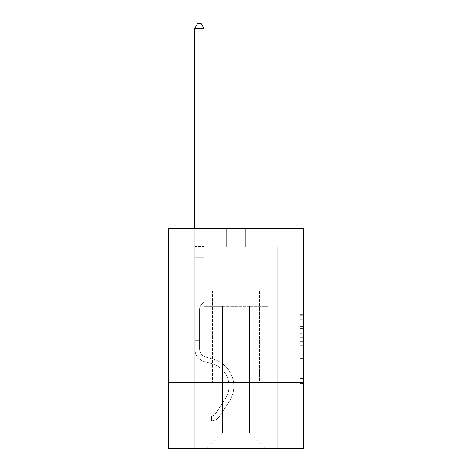 <?xml version="1.0" encoding="UTF-8"?>
<svg xmlns="http://www.w3.org/2000/svg" width="472" height="472" viewBox="0 0 472 472"><rect width="100%" height="100%" fill="white"/><g stroke="black" fill="none" stroke-linecap="round" stroke-linejoin="round"><path stroke-width="0.35" stroke-dasharray="2.36 1.77" d="M300.074 333.692L300.074 345.197L303.738 345.197L303.738 380.054L303.738 315.367L303.738 345.197L300.074 345.197L300.074 314.287L300.074 383.647L300.074 311.774L300.074 378.621L303.738 378.621L300.074 378.621L303.738 378.621L300.074 378.621L300.074 367.116L300.074 383.647L303.738 383.647L303.738 311.774L303.738 378.438L303.738 350.224L300.074 350.224L303.738 350.224L303.738 367.116L303.738 316.8L300.074 316.8L303.738 316.8L303.738 383.647L303.738 315.367L303.738 383.647L300.074 383.647L300.074 311.774L303.738 311.774L303.738 315.367L303.738 311.774L303.738 315.367L303.738 311.774L303.738 314.287L303.738 311.774L300.074 311.774L300.074 316.8L303.738 316.8L300.074 316.8L300.074 333.692L303.738 333.692M259.435 290.958L259.435 382.497L212.565 382.497L259.435 382.497L212.565 382.497L259.435 382.497L259.435 290.958L212.565 290.958L212.565 382.497L212.565 290.958L259.435 290.958M303.738 290.958L168.262 290.958L168.262 228.713L303.738 228.713L245.705 228.713L303.738 228.713L303.738 290.958L168.262 290.958L303.738 290.958L303.738 448.4L168.262 448.4L168.262 382.497L303.738 382.497L168.262 382.497L168.262 290.958M303.738 340.884L303.738 337.285L303.738 340.884L300.074 340.884L300.074 326.417L300.074 369.004L300.074 358.313L303.738 358.313L300.074 358.313L300.074 383.647L303.738 383.647L300.074 383.647L303.738 383.647L300.074 383.647L300.074 311.774L303.738 311.774L300.074 311.774L303.738 311.774L300.074 311.774L300.074 340.884L303.738 340.884M303.738 247.021L303.738 228.713L303.738 247.021L245.705 247.021L303.738 247.021M249.546 306.334L249.546 433.025L264.928 448.4L277.194 448.4L277.194 247.021L268.037 247.021L277.194 247.021L268.037 247.021L277.194 247.021L268.037 247.021L277.194 247.021L268.037 247.021L277.194 247.021L268.037 247.021L277.194 247.021L268.037 247.021L277.194 247.021L268.037 247.021L277.194 247.021L268.037 247.021L277.194 247.021L268.037 247.021L277.194 247.021L268.037 247.021L277.194 247.021L268.037 247.021L277.194 247.021L268.037 247.021L277.194 247.021L268.037 247.021L277.194 247.021L268.037 247.021L277.194 247.021L268.037 247.021L277.194 247.021L268.037 247.021L277.194 247.021L268.037 247.021L277.194 247.021L277.194 448.4L277.194 247.021L277.194 448.4L277.194 247.021L277.194 448.4L277.194 247.021L277.194 448.4L277.194 247.021L277.194 448.4L277.194 247.021L277.194 448.4L277.194 247.021L277.194 448.4L277.194 247.021L277.194 448.4L277.194 247.021L277.194 448.4L277.194 247.021L277.194 448.4L277.194 247.021L277.194 448.4L277.194 247.021L277.194 448.4L277.194 247.021L277.194 448.4L277.194 247.021L277.194 448.4L277.194 247.021L277.194 448.4L277.194 247.021L277.194 448.4L277.194 247.021L277.194 448.4L207.072 448.4L264.928 448.4L249.546 433.025L264.928 448.4L249.546 433.025L264.928 448.4L249.546 433.025L264.928 448.4L249.546 433.025L264.928 448.4L249.546 433.025L264.928 448.4L249.546 433.025L264.928 448.4L249.546 433.025L264.928 448.4L249.546 433.025L264.928 448.4L249.546 433.025L264.928 448.4L249.546 433.025L264.928 448.4L249.546 433.025L264.928 448.4L249.546 433.025L264.928 448.4L249.546 433.025L264.928 448.4L249.546 433.025L264.928 448.4L249.546 433.025L264.928 448.4L249.546 433.025L264.928 448.4L249.546 433.025L222.454 433.025L222.454 306.334L222.454 433.025L222.454 306.334L222.454 433.025L207.072 448.4L222.454 433.025L207.072 448.4L222.454 433.025L222.454 306.334L249.546 306.334L249.546 433.025L264.928 448.4L249.546 433.025L249.546 306.334L249.546 433.025L249.546 306.334L249.546 433.025L249.546 306.334L249.546 433.025L249.546 306.334L249.546 433.025L249.546 306.334L249.546 433.025L249.546 306.334L249.546 433.025L249.546 306.334L249.546 433.025L249.546 306.334L249.546 433.025L249.546 306.334L249.546 433.025L249.546 306.334L249.546 433.025L249.546 306.334L249.546 433.025L249.546 306.334L249.546 433.025L249.546 306.334L249.546 433.025L249.546 306.334L249.546 433.025L249.546 306.334L249.546 433.025L249.546 306.334L249.546 433.025L249.546 306.334L203.963 306.334L203.963 247.021L194.806 247.021L194.806 448.4L207.072 448.4L194.806 448.4L207.072 448.4L194.806 448.4L207.072 448.4L194.806 448.4L207.072 448.4L194.806 448.4L207.072 448.4L194.806 448.4L207.072 448.4L194.806 448.4L207.072 448.4L194.806 448.4L207.072 448.4L194.806 448.4L207.072 448.4L194.806 448.4L207.072 448.4L194.806 448.4L207.072 448.4L194.806 448.4L207.072 448.4L194.806 448.4L207.072 448.4L194.806 448.4L207.072 448.4L194.806 448.4L207.072 448.4L194.806 448.4L207.072 448.4L194.806 448.4L207.072 448.4L194.806 448.4L194.806 247.021L194.806 448.4L194.806 247.021L194.806 448.4L194.806 247.021L194.806 448.4L194.806 247.021L194.806 448.4L194.806 247.021L194.806 448.4L194.806 247.021L194.806 448.4L194.806 247.021L194.806 448.4L194.806 247.021L194.806 448.4L194.806 247.021L194.806 448.4L194.806 247.021L194.806 448.4L194.806 247.021L194.806 448.4L194.806 247.021L194.806 448.4L194.806 247.021L194.806 448.4L194.806 247.021L194.806 448.4L194.806 247.021L194.806 448.4L194.806 247.021L194.806 448.4L194.806 247.021L203.963 247.021L194.806 247.021L203.963 247.021L194.806 247.021L203.963 247.021L194.806 247.021L203.963 247.021L194.806 247.021L203.963 247.021L194.806 247.021L203.963 247.021L194.806 247.021L203.963 247.021L194.806 247.021L203.963 247.021L194.806 247.021L203.963 247.021L194.806 247.021L203.963 247.021L194.806 247.021L203.963 247.021L194.806 247.021L203.963 247.021L194.806 247.021L203.963 247.021L194.806 247.021L203.963 247.021L194.806 247.021L203.963 247.021L194.806 247.021L203.963 247.021L194.806 247.021L203.963 247.021L203.963 306.334L203.963 247.021L203.963 306.334L203.963 247.021L203.963 306.334L203.963 247.021L203.963 306.334L203.963 247.021L203.963 306.334L203.963 247.021L203.963 306.334L203.963 247.021L203.963 306.334L203.963 247.021L203.963 306.334L203.963 247.021L203.963 306.334L203.963 247.021L203.963 306.334L203.963 247.021L203.963 306.334L203.963 247.021L203.963 306.334L203.963 247.021L203.963 306.334L203.963 247.021L203.963 306.334L203.963 247.021L203.963 306.334L203.963 247.021L203.963 306.334L203.963 247.021L203.963 306.334L222.454 306.334L203.963 306.334L222.454 306.334L203.963 306.334L222.454 306.334L203.963 306.334L222.454 306.334L203.963 306.334L222.454 306.334L203.963 306.334L222.454 306.334L203.963 306.334L222.454 306.334L203.963 306.334L222.454 306.334L203.963 306.334L222.454 306.334L203.963 306.334L222.454 306.334L203.963 306.334L222.454 306.334L203.963 306.334L222.454 306.334L203.963 306.334L222.454 306.334L203.963 306.334L222.454 306.334L203.963 306.334L222.454 306.334L203.963 306.334L222.454 306.334L203.963 306.334L222.454 306.334L222.454 433.025L207.072 448.4L222.454 433.025L222.454 306.334L222.454 433.025L207.072 448.4L222.454 433.025L222.454 306.334L222.454 433.025L207.072 448.4L222.454 433.025L222.454 306.334L222.454 433.025L207.072 448.4L222.454 433.025L222.454 306.334L222.454 433.025L207.072 448.4L222.454 433.025L222.454 306.334L222.454 433.025L207.072 448.4L222.454 433.025L222.454 306.334L222.454 433.025L207.072 448.4L222.454 433.025L222.454 306.334L222.454 433.025L207.072 448.4L222.454 433.025L222.454 306.334L222.454 433.025L207.072 448.4L222.454 433.025L222.454 306.334L222.454 433.025L207.072 448.4L222.454 433.025L222.454 306.334L222.454 433.025L207.072 448.4L222.454 433.025L222.454 306.334L222.454 433.025L207.072 448.4L222.454 433.025L222.454 306.334L222.454 433.025L207.072 448.4L222.454 433.025L222.454 306.334L222.454 433.025L207.072 448.4L222.454 433.025L222.454 306.334L222.454 433.025L207.072 448.4L222.454 433.025L222.454 306.334L222.454 433.025L207.072 448.4L222.454 433.025L249.546 433.025L249.546 306.334L268.037 306.334L249.546 306.334M226.294 247.021L168.262 247.021L226.294 247.021L226.294 228.713L168.262 228.713L226.294 228.713L226.294 247.021M168.262 247.021L168.262 228.713L168.262 247.021M245.705 247.021L245.705 228.713L245.705 247.021M268.037 247.021L268.037 306.334L268.037 247.021M168.262 382.497L303.738 382.497M300.074 345.197L303.738 345.197L300.074 345.197M300.074 314.287L300.074 311.774L300.074 314.287L303.738 314.287L300.074 314.287M300.074 368.827L300.074 353.823L300.074 368.827L303.738 368.827L300.074 368.827M300.074 353.823L300.074 350.224L303.738 350.224L300.074 350.224L300.074 353.823L303.738 353.823L300.074 353.823M300.074 326.417L300.074 316.8L300.074 326.417L303.738 326.417L300.074 326.417M300.074 311.774L303.738 311.774L300.074 311.774L300.074 315.367L300.074 311.774L303.738 311.774M300.074 383.647L303.738 383.647L300.074 383.647L300.074 380.054L300.074 383.647M199.567 340.678L199.567 342.878L194.806 342.878L194.806 340.678L194.806 348.814L194.806 28.361L194.806 257.199L194.806 28.361L203.963 28.361L203.963 245.115L203.963 28.361L194.806 28.361L197.556 23.6L201.214 23.6L197.556 23.6L194.806 28.361L194.806 257.199L194.806 28.361L203.963 28.361L201.214 23.6L203.963 28.361L203.963 257.199L194.806 257.199L194.806 28.361L197.556 23.6L201.214 23.6L197.556 23.6L194.806 28.361L194.806 257.199L194.806 28.361L203.963 28.361L194.806 28.361L197.556 23.6L201.214 23.6L203.963 28.361L201.214 23.6L197.556 23.6L194.806 28.361L194.806 257.199L194.806 28.361L203.963 28.361L203.963 245.115L203.963 28.361L194.806 28.361L197.556 23.6L201.214 23.6L203.963 28.361L201.214 23.6L197.556 23.6L194.806 28.361L194.806 257.199L194.806 28.361L203.963 28.361L203.963 246.484L203.963 28.361L194.806 28.361L197.556 23.6L201.214 23.6L203.963 28.361L201.214 23.6L197.556 23.6L194.806 28.361L194.806 257.199L194.806 28.361L203.963 28.361L203.963 301.868L201.898 303.933A7.953 7.953 0 0 0 199.567 309.561A7.953 7.953 0 0 1 201.898 303.933L203.963 301.868L203.963 257.199L194.806 257.199L194.806 28.361L197.556 23.6L201.214 23.6L203.963 28.361L194.806 28.361L194.806 257.199L194.806 28.361L203.963 28.361L201.214 23.6L197.556 23.6L194.806 28.361L197.556 23.6L201.214 23.6L203.963 28.361L203.963 245.115L203.963 28.361L194.806 28.361L194.806 257.199L194.806 28.361L203.963 28.361L201.214 23.6L197.556 23.6L194.806 28.361L197.556 23.6L201.214 23.6L203.963 28.361L203.963 246.484L203.963 28.361L194.806 28.361L194.806 348.814A13.363 13.363 0 0 0 204.582 361.688A13.363 13.363 0 0 1 194.806 348.814L194.806 257.199L203.963 257.199L203.963 246.484L203.963 301.868L201.898 303.933A7.953 7.953 0 0 0 199.567 309.561A7.953 7.953 0 0 1 201.898 303.933L203.963 301.868L203.963 257.199L194.806 257.199L194.806 348.814A13.363 13.363 0 0 0 204.582 361.688A13.363 13.363 0 0 1 194.806 348.814L194.806 257.199L203.963 257.199L203.963 245.115L203.963 301.868L201.898 303.933A7.953 7.953 0 0 0 199.567 309.561A7.953 7.953 0 0 1 201.898 303.933L203.963 301.868L203.963 257.199L194.806 257.199L194.806 348.814A13.363 13.363 0 0 0 204.582 361.688A13.363 13.363 0 0 1 194.806 348.814L194.806 257.199L203.963 257.199L203.963 28.361L201.214 23.6L197.556 23.6L194.806 28.361L203.963 28.361L203.963 301.868L201.898 303.933A7.953 7.953 0 0 0 199.567 309.561A7.953 7.953 0 0 1 201.898 303.933L203.963 301.868L203.963 257.199L194.806 257.199L194.806 348.814A13.363 13.363 0 0 0 204.582 361.688L212.034 363.764L204.582 361.688A13.363 13.363 0 0 1 194.806 348.814L194.806 257.199L203.963 257.199L203.963 28.361L194.806 28.361L197.556 23.6L201.214 23.6L203.963 28.361L201.214 23.6L197.556 23.6L194.806 28.361L194.806 245.115L194.806 28.361L203.963 28.361L203.963 301.868L201.898 303.933A7.953 7.953 0 0 0 199.567 309.561A7.953 7.953 0 0 1 201.898 303.933L203.963 301.868L203.963 257.199L194.806 257.199L194.806 348.814A13.363 13.363 0 0 0 204.582 361.688A13.363 13.363 0 0 1 194.806 348.814L194.806 257.199L203.963 257.199L203.963 28.361L194.806 28.361L197.556 23.6L201.214 23.6L203.963 28.361L201.214 23.6L197.556 23.6L194.806 28.361L194.806 246.484L194.806 28.361L203.963 28.361L203.963 301.868L201.898 303.933A7.953 7.953 0 0 0 199.567 309.561A7.953 7.953 0 0 1 201.898 303.933L203.963 301.868L203.963 257.199L194.806 257.199L194.806 348.814A13.363 13.363 0 0 0 204.582 361.688A13.363 13.363 0 0 1 194.806 348.814L194.806 257.199L203.963 257.199L203.963 28.361L194.806 28.361L197.556 23.6L201.214 23.6L203.963 28.361L201.214 23.6L197.556 23.6L194.806 28.361L194.806 257.199L203.963 257.199L203.963 301.868L201.898 303.933A7.953 7.953 0 0 0 199.567 309.561A7.953 7.953 0 0 1 201.898 303.933L203.963 301.868L203.963 246.484L203.963 257.199L194.806 257.199L194.806 348.814A13.363 13.363 0 0 0 204.582 361.688L212.034 363.764L204.582 361.688A13.363 13.363 0 0 1 194.806 348.814L194.806 257.199L203.963 257.199L203.963 301.868L201.898 303.933A7.953 7.953 0 0 0 199.567 309.561A7.953 7.953 0 0 1 201.898 303.933L203.963 301.868L203.963 245.115L203.963 257.199L194.806 257.199L194.806 348.814A13.363 13.363 0 0 0 204.582 361.688A13.363 13.363 0 0 1 194.806 348.814L194.806 257.199L203.963 257.199L203.963 301.868L201.898 303.933A7.953 7.953 0 0 0 199.567 309.561A7.953 7.953 0 0 1 201.898 303.933L203.963 301.868L203.963 28.361L203.963 257.199L194.806 257.199L194.806 348.814A13.363 13.363 0 0 0 204.582 361.688A13.363 13.363 0 0 1 194.806 348.814L194.806 257.199L203.963 257.199L203.963 301.868L201.898 303.933A7.953 7.953 0 0 0 199.567 309.561A7.953 7.953 0 0 1 201.898 303.933L203.963 301.868L203.963 28.361L194.806 28.361L203.963 28.361L201.214 23.6L203.963 28.361L203.963 257.199L194.806 257.199L194.806 348.814A13.363 13.363 0 0 0 204.582 361.688L212.034 363.764A23.252 23.252 0 0 1 225.232 398.917A23.252 23.252 0 0 0 212.034 363.764L204.582 361.688A13.363 13.363 0 0 1 194.806 348.814L194.806 257.199L203.963 257.199L203.963 301.868L201.898 303.933A7.953 7.953 0 0 0 199.567 309.561A7.953 7.953 0 0 1 201.898 303.933L203.963 301.868L203.963 28.361L194.806 28.361L197.556 23.6L201.214 23.6L197.556 23.6L194.806 28.361L194.806 245.115L194.806 28.361L203.963 28.361L201.214 23.6L203.963 28.361L203.963 257.199L194.806 257.199L194.806 348.814A13.363 13.363 0 0 0 204.582 361.688A13.363 13.363 0 0 1 194.806 348.814L194.806 257.199L203.963 257.199L203.963 301.868L201.898 303.933A7.953 7.953 0 0 0 199.567 309.561A7.953 7.953 0 0 1 201.898 303.933L203.963 301.868L203.963 28.361L194.806 28.361L197.556 23.6L201.214 23.6L197.556 23.6L194.806 28.361L194.806 246.484L194.806 28.361L203.963 28.361L201.214 23.6L203.963 28.361L203.963 257.199L194.806 257.199L194.806 348.814A13.363 13.363 0 0 0 204.582 361.688A13.363 13.363 0 0 1 194.806 348.814L194.806 257.199L203.963 257.199L203.963 301.868L201.898 303.933A7.953 7.953 0 0 0 199.567 309.561A7.953 7.953 0 0 1 201.898 303.933L203.963 301.868L203.963 28.361L194.806 28.361L197.556 23.6L201.214 23.6L197.556 23.6L194.806 28.361L194.806 348.814A13.363 13.363 0 0 0 204.582 361.688L212.034 363.764L204.582 361.688A13.363 13.363 0 0 1 194.806 348.814L194.806 257.199L203.963 257.199L203.963 301.868L201.898 303.933A7.953 7.953 0 0 0 199.567 309.561A7.953 7.953 0 0 1 201.898 303.933L203.963 301.868L203.963 257.199L194.806 257.199L194.806 348.814A13.363 13.363 0 0 0 204.582 361.688A13.363 13.363 0 0 1 194.806 348.814L194.806 257.199L203.963 257.199L203.963 246.484L203.963 301.868L201.898 303.933A7.953 7.953 0 0 0 199.567 309.561A7.953 7.953 0 0 1 201.898 303.933L203.963 301.868L203.963 257.199L194.806 257.199L194.806 348.814A13.363 13.363 0 0 0 204.582 361.688A13.363 13.363 0 0 1 194.806 348.814L194.806 257.199L203.963 257.199L203.963 245.115L203.963 301.868L201.898 303.933A7.953 7.953 0 0 0 199.567 309.561A7.953 7.953 0 0 1 201.898 303.933L203.963 301.868L203.963 257.199L194.806 257.199L194.806 348.814A13.363 13.363 0 0 0 204.582 361.688L212.034 363.764L204.582 361.688A13.363 13.363 0 0 1 194.806 348.814L194.806 257.199L203.963 257.199L203.963 28.361L201.214 23.6L203.963 28.361L203.963 301.868L201.898 303.933A7.953 7.953 0 0 0 199.567 309.561A7.953 7.953 0 0 1 201.898 303.933L203.963 301.868L203.963 257.199L194.806 257.199L194.806 348.814L194.806 342.878L199.567 342.878L199.567 340.678L194.806 340.678L199.567 340.678L199.567 348.814L199.567 309.561L199.567 348.814A8.602 8.602 0 0 0 205.863 357.103A8.602 8.602 0 0 1 199.567 348.814L199.567 309.561L199.567 348.814L199.567 340.678L194.806 340.678L199.567 340.678L199.567 348.814A8.602 8.602 0 0 0 205.863 357.103A8.602 8.602 0 0 1 199.567 348.814L199.567 309.561L199.567 348.814A8.602 8.602 0 0 0 205.863 357.103A8.602 8.602 0 0 1 199.567 348.814L199.567 309.561L199.567 348.814L199.567 340.678L194.806 340.678L199.567 340.678L199.567 348.814A8.602 8.602 0 0 0 205.863 357.103L213.315 359.18L205.863 357.103A8.602 8.602 0 0 1 199.567 348.814L199.567 309.561L199.567 348.814A8.602 8.602 0 0 0 205.863 357.103A8.602 8.602 0 0 1 199.567 348.814L199.567 309.561L199.567 348.814L199.567 340.678L194.806 340.678L199.567 340.678L199.567 348.814A8.602 8.602 0 0 0 205.863 357.103A8.602 8.602 0 0 1 199.567 348.814L199.567 309.561L199.567 348.814A8.602 8.602 0 0 0 205.863 357.103L213.315 359.18L205.863 357.103A8.602 8.602 0 0 1 199.567 348.814L199.567 309.561L199.567 348.814L199.567 340.678L194.806 340.678L199.567 340.678L199.567 348.814A8.602 8.602 0 0 0 205.863 357.103A8.602 8.602 0 0 1 199.567 348.814L199.567 309.561L199.567 348.814A8.602 8.602 0 0 0 205.863 357.103A8.602 8.602 0 0 1 199.567 348.814L199.567 309.561L199.567 348.814L199.567 340.678L194.806 340.678L199.567 340.678L199.567 348.814A8.602 8.602 0 0 0 205.863 357.103L213.315 359.18L205.863 357.103A8.602 8.602 0 0 1 199.567 348.814L199.567 309.561L199.567 348.814A8.602 8.602 0 0 0 205.863 357.103A8.602 8.602 0 0 1 199.567 348.814L199.567 309.561L199.567 348.814L199.567 340.678L194.806 340.678L199.567 340.678L199.567 348.814A8.602 8.602 0 0 0 205.863 357.103A8.602 8.602 0 0 1 199.567 348.814L199.567 309.561L199.567 348.814A8.602 8.602 0 0 0 205.863 357.103L213.315 359.18A28.007 28.007 0 0 1 229.215 401.524A28.007 28.007 0 0 0 213.315 359.18L205.863 357.103A8.602 8.602 0 0 1 199.567 348.814L199.567 309.561L199.567 348.814L199.567 340.678L194.806 340.678L199.567 340.678L199.567 348.814A8.602 8.602 0 0 0 205.863 357.103A8.602 8.602 0 0 1 199.567 348.814L199.567 309.561L199.567 348.814A8.602 8.602 0 0 0 205.863 357.103A8.602 8.602 0 0 1 199.567 348.814L199.567 309.561L199.567 348.814L199.567 340.678L194.806 340.678M211.468 420.865A9.705 9.705 0 0 0 219.397 416.487L229.215 401.524A28.007 28.007 0 0 0 213.315 359.18L205.863 357.103A8.602 8.602 0 0 1 199.567 348.814A8.602 8.602 0 0 0 205.863 357.103A8.602 8.602 0 0 1 199.567 348.814L199.567 309.561L199.567 348.814A8.602 8.602 0 0 0 205.863 357.103A8.602 8.602 0 0 1 199.567 348.814A8.602 8.602 0 0 0 205.863 357.103L213.315 359.18A28.007 28.007 0 0 1 229.215 401.524A28.007 28.007 0 0 0 213.315 359.18L205.863 357.103A8.602 8.602 0 0 1 199.567 348.814A8.602 8.602 0 0 0 205.863 357.103L213.315 359.18L205.863 357.103A8.602 8.602 0 0 1 199.567 348.814A8.602 8.602 0 0 0 205.863 357.103A8.602 8.602 0 0 1 199.567 348.814A8.602 8.602 0 0 0 205.863 357.103L213.315 359.18L205.863 357.103A8.602 8.602 0 0 1 199.567 348.814A8.602 8.602 0 0 0 205.863 357.103L213.315 359.18A28.007 28.007 0 0 1 229.215 401.524L219.397 416.487L229.215 401.524A28.007 28.007 0 0 0 213.315 359.18L205.863 357.103A8.602 8.602 0 0 1 199.567 348.814A8.602 8.602 0 0 0 205.863 357.103A8.602 8.602 0 0 1 199.567 348.814A8.602 8.602 0 0 0 205.863 357.103L213.315 359.18L205.863 357.103A8.602 8.602 0 0 1 199.567 348.814A8.602 8.602 0 0 0 205.863 357.103L213.315 359.18L205.863 357.103A8.602 8.602 0 0 1 199.567 348.814A8.602 8.602 0 0 0 205.863 357.103A8.602 8.602 0 0 1 199.567 348.814A8.602 8.602 0 0 0 205.863 357.103L213.315 359.18A28.007 28.007 0 0 1 229.215 401.524A28.007 28.007 0 0 0 213.315 359.18L205.863 357.103A8.602 8.602 0 0 1 199.567 348.814A8.602 8.602 0 0 0 205.863 357.103L213.315 359.18L205.863 357.103A8.602 8.602 0 0 1 199.567 348.814A8.602 8.602 0 0 0 205.863 357.103A8.602 8.602 0 0 1 199.567 348.814A8.602 8.602 0 0 0 205.863 357.103L213.315 359.18L205.863 357.103A8.602 8.602 0 0 1 199.567 348.814A8.602 8.602 0 0 0 205.863 357.103L213.315 359.18A28.007 28.007 0 0 1 229.215 401.524A28.007 28.007 0 0 0 213.315 359.18L205.863 357.103A8.602 8.602 0 0 1 199.567 348.814A8.602 8.602 0 0 0 205.863 357.103A8.602 8.602 0 0 1 199.567 348.814A8.602 8.602 0 0 0 205.863 357.103L213.315 359.18L205.863 357.103A8.602 8.602 0 0 1 199.567 348.814A8.602 8.602 0 0 0 205.863 357.103L213.315 359.18A28.007 28.007 0 0 1 229.215 401.524L219.397 416.487L229.215 401.524A28.007 28.007 0 0 0 213.315 359.18L205.863 357.103L213.315 359.18A28.007 28.007 0 0 1 229.215 401.524A28.007 28.007 0 0 0 213.315 359.18L205.863 357.103L213.315 359.18A28.007 28.007 0 0 1 229.215 401.524A28.007 28.007 0 0 0 213.315 359.18L205.863 357.103L213.315 359.18A28.007 28.007 0 0 1 229.215 401.524L219.397 416.487A9.705 9.705 0 0 1 214.217 420.41A9.705 9.705 0 0 0 219.397 416.487L229.215 401.524A28.007 28.007 0 0 0 213.315 359.18L205.863 357.103L213.315 359.18A28.007 28.007 0 0 1 229.215 401.524A28.007 28.007 0 0 0 213.315 359.18L205.863 357.103L213.315 359.18A28.007 28.007 0 0 1 229.215 401.524A28.007 28.007 0 0 0 213.315 359.18L205.863 357.103L213.315 359.18A28.007 28.007 0 0 1 229.215 401.524L219.397 416.487L229.215 401.524A28.007 28.007 0 0 0 213.315 359.18L205.863 357.103L213.315 359.18A28.007 28.007 0 0 1 229.215 401.524A28.007 28.007 0 0 0 213.315 359.18L205.863 357.103L213.315 359.18A28.007 28.007 0 0 1 229.215 401.524A28.007 28.007 0 0 0 213.315 359.18L205.863 357.103L213.315 359.18A28.007 28.007 0 0 1 229.215 401.524L219.397 416.487L229.215 401.524A28.007 28.007 0 0 0 213.315 359.18L205.863 357.103L213.315 359.18A28.007 28.007 0 0 1 229.215 401.524A28.007 28.007 0 0 0 213.315 359.18L205.863 357.103L213.315 359.18A28.007 28.007 0 0 1 229.215 401.524A28.007 28.007 0 0 0 213.315 359.18A28.007 28.007 0 0 1 229.215 401.524L219.397 416.487A9.705 9.705 0 0 1 214.217 420.41C211.391 421.012 211.391 421.012 214.217 420.41C211.391 421.012 211.391 421.012 214.217 420.41A9.705 9.705 0 0 0 219.397 416.487L229.215 401.524A28.007 28.007 0 0 0 213.315 359.18A28.007 28.007 0 0 1 229.215 401.524L219.397 416.487L229.215 401.524A28.007 28.007 0 0 0 213.315 359.18A28.007 28.007 0 0 1 229.215 401.524A28.007 28.007 0 0 0 213.315 359.18A28.007 28.007 0 0 1 229.215 401.524L219.397 416.487L229.215 401.524A28.007 28.007 0 0 0 213.315 359.18A28.007 28.007 0 0 1 229.215 401.524L219.397 416.487A9.705 9.705 0 0 1 214.217 420.41C211.391 421.012 211.391 421.012 214.217 420.41C211.391 421.012 211.391 421.012 214.217 420.41A9.705 9.705 0 0 0 219.397 416.487L229.215 401.524A28.007 28.007 0 0 0 213.315 359.18A28.007 28.007 0 0 1 229.215 401.524A28.007 28.007 0 0 0 213.315 359.18A28.007 28.007 0 0 1 229.215 401.524L219.397 416.487L229.215 401.524A28.007 28.007 0 0 0 213.315 359.18A28.007 28.007 0 0 1 229.215 401.524L219.397 416.487L229.215 401.524A28.007 28.007 0 0 0 213.315 359.18A28.007 28.007 0 0 1 229.215 401.524A28.007 28.007 0 0 0 213.315 359.18A28.007 28.007 0 0 1 229.215 401.524L219.397 416.487A9.705 9.705 0 0 1 214.217 420.41C211.391 421.012 211.391 421.012 214.217 420.41C211.391 421.012 211.391 421.012 214.217 420.41A9.705 9.705 0 0 0 219.397 416.487L229.215 401.524A28.007 28.007 0 0 0 213.315 359.18A28.007 28.007 0 0 1 229.215 401.524L219.397 416.487L229.215 401.524A28.007 28.007 0 0 0 213.315 359.18A28.007 28.007 0 0 1 229.215 401.524A28.007 28.007 0 0 0 213.315 359.18A28.007 28.007 0 0 1 229.215 401.524L219.397 416.487L229.215 401.524A28.007 28.007 0 0 0 213.315 359.18A28.007 28.007 0 0 1 229.215 401.524L219.397 416.487A9.705 9.705 0 0 1 214.217 420.41C211.391 421.012 211.391 421.012 214.217 420.41C211.391 421.012 211.391 421.012 214.217 420.41A9.705 9.705 0 0 0 219.397 416.487L229.215 401.524A28.007 28.007 0 0 0 213.315 359.18A28.007 28.007 0 0 1 229.215 401.524A28.007 28.007 0 0 0 213.315 359.18A28.007 28.007 0 0 1 229.215 401.524L219.397 416.487L229.215 401.524A28.007 28.007 0 0 0 213.315 359.18A28.007 28.007 0 0 1 229.215 401.524L219.397 416.487A9.705 9.705 0 0 1 214.217 420.41C211.391 421.012 211.391 421.012 214.217 420.41C211.391 421.012 211.391 421.012 214.217 420.41A9.705 9.705 0 0 0 219.397 416.487L229.215 401.524L219.397 416.487A9.705 9.705 0 0 1 214.217 420.41C211.391 421.012 211.391 421.012 214.217 420.41C211.391 421.012 211.391 421.012 214.217 420.41A9.705 9.705 0 0 0 219.397 416.487L229.215 401.524L219.397 416.487A9.705 9.705 0 0 1 214.217 420.41C211.391 421.012 211.391 421.012 214.217 420.41C211.391 421.012 211.391 421.012 214.217 420.41A9.705 9.705 0 0 0 219.397 416.487L229.215 401.524L219.397 416.487A9.705 9.705 0 0 1 214.217 420.41C211.391 421.012 211.391 421.012 214.217 420.41C211.391 421.012 211.391 421.012 214.217 420.41A9.705 9.705 0 0 0 219.397 416.487L229.215 401.524L219.397 416.487A9.705 9.705 0 0 1 214.217 420.41C211.391 421.012 211.391 421.012 214.217 420.41C211.391 421.012 211.391 421.012 214.217 420.41A9.705 9.705 0 0 0 219.397 416.487L229.215 401.524L219.397 416.487A9.705 9.705 0 0 1 214.217 420.41C211.391 421.012 211.391 421.012 214.217 420.41C211.391 421.012 211.391 421.012 214.217 420.41A9.705 9.705 0 0 0 219.397 416.487L229.215 401.524L219.397 416.487A9.705 9.705 0 0 1 214.217 420.41C211.391 421.012 211.391 421.012 214.217 420.41C211.391 421.012 211.391 421.012 214.217 420.41A9.705 9.705 0 0 0 219.397 416.487L229.215 401.524L219.397 416.487A9.705 9.705 0 0 1 214.217 420.41C211.391 421.012 211.391 421.012 214.217 420.41C211.391 421.012 211.391 421.012 214.217 420.41A9.705 9.705 0 0 0 219.397 416.487L229.215 401.524L219.397 416.487A9.705 9.705 0 0 1 214.217 420.41C211.391 421.012 211.391 421.012 214.217 420.41C211.391 421.012 211.391 421.012 214.217 420.41A9.705 9.705 0 0 0 219.397 416.487L229.215 401.524L219.397 416.487A9.705 9.705 0 0 1 214.217 420.41C211.391 421.012 211.391 421.012 214.217 420.41C211.391 421.012 211.391 421.012 214.217 420.41A9.705 9.705 0 0 0 219.397 416.487L229.215 401.524L219.397 416.487A9.705 9.705 0 0 1 214.217 420.41C211.391 421.012 211.391 421.012 214.217 420.41C211.391 421.012 211.391 421.012 214.217 420.41A9.705 9.705 0 0 0 219.397 416.487L229.215 401.524L219.397 416.487A9.705 9.705 0 0 1 214.217 420.41C211.391 421.012 211.391 421.012 214.217 420.41C211.391 421.012 211.391 421.012 214.217 420.41A9.705 9.705 0 0 0 219.397 416.487A9.705 9.705 0 0 1 211.468 420.865L211.468 416.103A4.944 4.944 0 0 0 215.421 413.873L225.232 398.917A23.252 23.252 0 0 0 212.034 363.764A23.252 23.252 0 0 1 225.232 398.917A23.252 23.252 0 0 0 212.034 363.764L204.582 361.688A13.363 13.363 0 0 1 194.806 348.814A13.363 13.363 0 0 0 204.582 361.688A13.363 13.363 0 0 1 194.806 348.814A13.363 13.363 0 0 0 204.582 361.688L212.034 363.764L204.582 361.688A13.363 13.363 0 0 1 194.806 348.814A13.363 13.363 0 0 0 204.582 361.688L212.034 363.764L204.582 361.688A13.363 13.363 0 0 1 194.806 348.814A13.363 13.363 0 0 0 204.582 361.688A13.363 13.363 0 0 1 194.806 348.814A13.363 13.363 0 0 0 204.582 361.688L212.034 363.764A23.252 23.252 0 0 1 225.232 398.917L215.421 413.873L225.232 398.917A23.252 23.252 0 0 0 212.034 363.764L204.582 361.688A13.363 13.363 0 0 1 194.806 348.814A13.363 13.363 0 0 0 204.582 361.688L212.034 363.764L204.582 361.688A13.363 13.363 0 0 1 194.806 348.814A13.363 13.363 0 0 0 204.582 361.688A13.363 13.363 0 0 1 194.806 348.814A13.363 13.363 0 0 0 204.582 361.688L212.034 363.764L204.582 361.688A13.363 13.363 0 0 1 194.806 348.814A13.363 13.363 0 0 0 204.582 361.688L212.034 363.764A23.252 23.252 0 0 1 225.232 398.917A23.252 23.252 0 0 0 212.034 363.764L204.582 361.688A13.363 13.363 0 0 1 194.806 348.814A13.363 13.363 0 0 0 204.582 361.688A13.363 13.363 0 0 1 194.806 348.814A13.363 13.363 0 0 0 204.582 361.688L212.034 363.764L204.582 361.688A13.363 13.363 0 0 1 194.806 348.814A13.363 13.363 0 0 0 204.582 361.688L212.034 363.764L204.582 361.688A13.363 13.363 0 0 1 194.806 348.814A13.363 13.363 0 0 0 204.582 361.688A13.363 13.363 0 0 1 194.806 348.814A13.363 13.363 0 0 0 204.582 361.688L212.034 363.764A23.252 23.252 0 0 1 225.232 398.917A23.252 23.252 0 0 0 212.034 363.764L204.582 361.688A13.363 13.363 0 0 1 194.806 348.814A13.363 13.363 0 0 0 204.582 361.688L212.034 363.764L204.582 361.688A13.363 13.363 0 0 1 194.806 348.814A13.363 13.363 0 0 0 204.582 361.688A13.363 13.363 0 0 1 194.806 348.814A13.363 13.363 0 0 0 204.582 361.688L212.034 363.764L204.582 361.688A13.363 13.363 0 0 1 194.806 348.814A13.363 13.363 0 0 0 204.582 361.688L212.034 363.764A23.252 23.252 0 0 1 225.232 398.917L215.421 413.873L225.232 398.917A23.252 23.252 0 0 0 212.034 363.764L204.582 361.688L212.034 363.764A23.252 23.252 0 0 1 225.232 398.917A23.252 23.252 0 0 0 212.034 363.764L204.582 361.688L212.034 363.764A23.252 23.252 0 0 1 225.232 398.917A23.252 23.252 0 0 0 212.034 363.764L204.582 361.688L212.034 363.764A23.252 23.252 0 0 1 225.232 398.917L215.421 413.873A4.944 4.944 0 0 1 214.217 415.148C211.438 416.422 211.438 416.422 214.217 415.148C211.438 416.422 211.438 416.422 214.217 415.148A4.944 4.944 0 0 0 215.421 413.873L225.232 398.917A23.252 23.252 0 0 0 212.034 363.764L204.582 361.688L212.034 363.764A23.252 23.252 0 0 1 225.232 398.917A23.252 23.252 0 0 0 212.034 363.764L204.582 361.688L212.034 363.764A23.252 23.252 0 0 1 225.232 398.917A23.252 23.252 0 0 0 212.034 363.764L204.582 361.688L212.034 363.764A23.252 23.252 0 0 1 225.232 398.917L215.421 413.873L225.232 398.917A23.252 23.252 0 0 0 212.034 363.764L204.582 361.688L212.034 363.764A23.252 23.252 0 0 1 225.232 398.917A23.252 23.252 0 0 0 212.034 363.764L204.582 361.688L212.034 363.764A23.252 23.252 0 0 1 225.232 398.917A23.252 23.252 0 0 0 212.034 363.764L204.582 361.688L212.034 363.764A23.252 23.252 0 0 1 225.232 398.917L215.421 413.873L225.232 398.917A23.252 23.252 0 0 0 212.034 363.764L204.582 361.688L212.034 363.764A23.252 23.252 0 0 1 225.232 398.917A23.252 23.252 0 0 0 212.034 363.764L204.582 361.688L212.034 363.764A23.252 23.252 0 0 1 225.232 398.917A23.252 23.252 0 0 0 212.034 363.764A23.252 23.252 0 0 1 225.232 398.917L215.421 413.873A4.944 4.944 0 0 1 214.217 415.148C211.438 416.422 211.438 416.422 214.217 415.148C211.438 416.422 211.438 416.422 214.217 415.148A4.944 4.944 0 0 0 215.421 413.873L225.232 398.917A23.252 23.252 0 0 0 212.034 363.764A23.252 23.252 0 0 1 225.232 398.917L215.421 413.873L225.232 398.917A23.252 23.252 0 0 0 212.034 363.764A23.252 23.252 0 0 1 225.232 398.917A23.252 23.252 0 0 0 212.034 363.764A23.252 23.252 0 0 1 225.232 398.917L215.421 413.873L225.232 398.917A23.252 23.252 0 0 0 212.034 363.764A23.252 23.252 0 0 1 225.232 398.917L215.421 413.873A4.944 4.944 0 0 1 214.217 415.148C211.438 416.422 211.438 416.422 214.217 415.148C211.438 416.422 211.438 416.422 214.217 415.148A4.944 4.944 0 0 0 215.421 413.873L225.232 398.917A23.252 23.252 0 0 0 212.034 363.764A23.252 23.252 0 0 1 225.232 398.917A23.252 23.252 0 0 0 212.034 363.764A23.252 23.252 0 0 1 225.232 398.917L215.421 413.873L225.232 398.917A23.252 23.252 0 0 0 212.034 363.764A23.252 23.252 0 0 1 225.232 398.917L215.421 413.873L225.232 398.917A23.252 23.252 0 0 0 212.034 363.764A23.252 23.252 0 0 1 225.232 398.917A23.252 23.252 0 0 0 212.034 363.764A23.252 23.252 0 0 1 225.232 398.917L215.421 413.873A4.944 4.944 0 0 1 214.217 415.148C211.438 416.422 211.438 416.422 214.217 415.148C211.438 416.422 211.438 416.422 214.217 415.148A4.944 4.944 0 0 0 215.421 413.873L225.232 398.917A23.252 23.252 0 0 0 212.034 363.764A23.252 23.252 0 0 1 225.232 398.917L215.421 413.873L225.232 398.917A23.252 23.252 0 0 0 212.034 363.764A23.252 23.252 0 0 1 225.232 398.917A23.252 23.252 0 0 0 212.034 363.764A23.252 23.252 0 0 1 225.232 398.917L215.421 413.873L225.232 398.917A23.252 23.252 0 0 0 212.034 363.764A23.252 23.252 0 0 1 225.232 398.917L215.421 413.873A4.944 4.944 0 0 1 214.217 415.148C211.438 416.422 211.438 416.422 214.217 415.148C211.438 416.422 211.438 416.422 214.217 415.148A4.944 4.944 0 0 0 215.421 413.873L225.232 398.917A23.252 23.252 0 0 0 212.034 363.764A23.252 23.252 0 0 1 225.232 398.917A23.252 23.252 0 0 0 212.034 363.764A23.252 23.252 0 0 1 225.232 398.917L215.421 413.873L225.232 398.917A23.252 23.252 0 0 0 212.034 363.764A23.252 23.252 0 0 1 225.232 398.917L215.421 413.873A4.944 4.944 0 0 1 214.217 415.148C211.438 416.422 211.438 416.422 214.217 415.148C211.438 416.422 211.438 416.422 214.217 415.148A4.944 4.944 0 0 0 215.421 413.873L225.232 398.917L215.421 413.873A4.944 4.944 0 0 1 214.217 415.148C211.438 416.422 211.438 416.422 214.217 415.148C211.438 416.422 211.438 416.422 214.217 415.148A4.944 4.944 0 0 0 215.421 413.873L225.232 398.917L215.421 413.873A4.944 4.944 0 0 1 214.217 415.148C211.438 416.422 211.438 416.422 214.217 415.148C211.438 416.422 211.438 416.422 214.217 415.148A4.944 4.944 0 0 0 215.421 413.873L225.232 398.917L215.421 413.873A4.944 4.944 0 0 1 214.217 415.148C211.438 416.422 211.438 416.422 214.217 415.148C211.438 416.422 211.438 416.422 214.217 415.148A4.944 4.944 0 0 0 215.421 413.873L225.232 398.917L215.421 413.873A4.944 4.944 0 0 1 214.217 415.148C211.438 416.422 211.438 416.422 214.217 415.148C211.438 416.422 211.438 416.422 214.217 415.148A4.944 4.944 0 0 0 215.421 413.873L225.232 398.917L215.421 413.873A4.944 4.944 0 0 1 214.217 415.148C211.438 416.422 211.438 416.422 214.217 415.148C211.438 416.422 211.438 416.422 214.217 415.148A4.944 4.944 0 0 0 215.421 413.873L225.232 398.917L215.421 413.873A4.944 4.944 0 0 1 214.217 415.148C211.438 416.422 211.438 416.422 214.217 415.148C211.438 416.422 211.438 416.422 214.217 415.148A4.944 4.944 0 0 0 215.421 413.873L225.232 398.917L215.421 413.873A4.944 4.944 0 0 1 214.217 415.148C211.438 416.422 211.438 416.422 214.217 415.148C211.438 416.422 211.438 416.422 214.217 415.148A4.944 4.944 0 0 0 215.421 413.873L225.232 398.917L215.421 413.873A4.944 4.944 0 0 1 214.217 415.148C211.438 416.422 211.438 416.422 214.217 415.148C211.438 416.422 211.438 416.422 214.217 415.148A4.944 4.944 0 0 0 215.421 413.873L225.232 398.917L215.421 413.873A4.944 4.944 0 0 1 214.217 415.148C211.438 416.422 211.438 416.422 214.217 415.148C211.438 416.422 211.438 416.422 214.217 415.148A4.944 4.944 0 0 0 215.421 413.873L225.232 398.917L215.421 413.873A4.944 4.944 0 0 1 214.217 415.148C211.438 416.422 211.438 416.422 214.217 415.148C211.438 416.422 211.438 416.422 214.217 415.148A4.944 4.944 0 0 0 215.421 413.873L225.232 398.917L215.421 413.873A4.944 4.944 0 0 1 214.217 415.148C211.438 416.422 211.438 416.422 214.217 415.148C211.438 416.422 211.438 416.422 214.217 415.148A4.944 4.944 0 0 0 215.421 413.873A4.944 4.944 0 0 1 211.468 416.103L211.468 420.865L204.146 420.865L211.468 420.865A9.705 9.705 0 0 0 219.397 416.487A9.705 9.705 0 0 1 211.468 420.865L211.468 416.103L204.146 416.103L211.468 416.103A4.944 4.944 0 0 0 215.421 413.873A4.944 4.944 0 0 1 211.468 416.103L211.468 420.865L204.146 420.865L204.146 416.103L204.146 420.865L211.468 420.865A9.705 9.705 0 0 0 219.397 416.487A9.705 9.705 0 0 1 211.468 420.865L211.468 416.103L204.146 416.103L211.468 416.103A4.944 4.944 0 0 0 215.421 413.873A4.944 4.944 0 0 1 211.468 416.103L211.468 420.865L204.146 420.865L204.146 416.103L204.146 420.865L211.468 420.865A9.705 9.705 0 0 0 219.397 416.487A9.705 9.705 0 0 1 211.468 420.865L211.468 416.103L204.146 416.103L211.468 416.103A4.944 4.944 0 0 0 215.421 413.873A4.944 4.944 0 0 1 211.468 416.103L211.468 420.865L204.146 420.865L204.146 416.103L204.146 420.865L211.468 420.865A9.705 9.705 0 0 0 219.397 416.487A9.705 9.705 0 0 1 211.468 420.865L211.468 416.103L204.146 416.103L211.468 416.103A4.944 4.944 0 0 0 215.421 413.873A4.944 4.944 0 0 1 211.468 416.103L211.468 420.865L204.146 420.865L204.146 416.103L204.146 420.865L211.468 420.865A9.705 9.705 0 0 0 219.397 416.487A9.705 9.705 0 0 1 211.468 420.865L211.468 416.103L204.146 416.103L211.468 416.103A4.944 4.944 0 0 0 215.421 413.873A4.944 4.944 0 0 1 211.468 416.103L211.468 420.865L204.146 420.865L204.146 416.103L204.146 420.865L211.468 420.865A9.705 9.705 0 0 0 219.397 416.487A9.705 9.705 0 0 1 211.468 420.865L211.468 416.103L204.146 416.103L211.468 416.103A4.944 4.944 0 0 0 215.421 413.873A4.944 4.944 0 0 1 211.468 416.103L211.468 420.865L204.146 420.865L204.146 416.103L204.146 420.865L211.468 420.865A9.705 9.705 0 0 0 219.397 416.487A9.705 9.705 0 0 1 211.468 420.865L211.468 416.103L204.146 416.103L211.468 416.103A4.944 4.944 0 0 0 215.421 413.873A4.944 4.944 0 0 1 211.468 416.103L211.468 420.865L204.146 420.865L204.146 416.103L204.146 420.865L211.468 420.865A9.705 9.705 0 0 0 219.397 416.487A9.705 9.705 0 0 1 211.468 420.865L211.468 416.103L204.146 416.103L211.468 416.103A4.944 4.944 0 0 0 215.421 413.873A4.944 4.944 0 0 1 211.468 416.103L211.468 420.865L204.146 420.865L204.146 416.103L204.146 420.865L211.468 420.865A9.705 9.705 0 0 0 219.397 416.487A9.705 9.705 0 0 1 211.468 420.865L211.468 416.103L204.146 416.103L211.468 416.103A4.944 4.944 0 0 0 215.421 413.873A4.944 4.944 0 0 1 211.468 416.103L211.468 420.865L204.146 420.865L204.146 416.103L204.146 420.865L211.468 420.865A9.705 9.705 0 0 0 219.397 416.487A9.705 9.705 0 0 1 211.468 420.865L211.468 416.103L204.146 416.103L211.468 416.103A4.944 4.944 0 0 0 215.421 413.873A4.944 4.944 0 0 1 211.468 416.103L211.468 420.865L204.146 420.865L204.146 416.103L204.146 420.865L211.468 420.865A9.705 9.705 0 0 0 219.397 416.487A9.705 9.705 0 0 1 211.468 420.865L211.468 416.103L204.146 416.103L211.468 416.103A4.944 4.944 0 0 0 215.421 413.873A4.944 4.944 0 0 1 211.468 416.103L211.468 420.865L204.146 420.865L204.146 416.103L204.146 420.865L211.468 420.865A9.705 9.705 0 0 0 219.397 416.487A9.705 9.705 0 0 1 211.468 420.865L211.468 416.103L204.146 416.103L211.468 416.103A4.944 4.944 0 0 0 215.421 413.873A4.944 4.944 0 0 1 211.468 416.103L211.468 420.865L204.146 420.865L204.146 416.103L204.146 420.865L211.468 420.865A9.705 9.705 0 0 0 219.397 416.487A9.705 9.705 0 0 1 211.468 420.865L211.468 416.103L204.146 416.103L211.468 416.103A4.944 4.944 0 0 0 215.421 413.873A4.944 4.944 0 0 1 211.468 416.103L211.468 420.865L204.146 420.865L204.146 416.103L204.146 420.865L211.468 420.865A9.705 9.705 0 0 0 219.397 416.487A9.705 9.705 0 0 1 211.468 420.865L211.468 416.103L204.146 416.103L211.468 416.103A4.944 4.944 0 0 0 215.421 413.873A4.944 4.944 0 0 1 211.468 416.103L211.468 420.865L204.146 420.865L204.146 416.103L204.146 420.865L211.468 420.865A9.705 9.705 0 0 0 219.397 416.487A9.705 9.705 0 0 1 211.468 420.865L211.468 416.103L204.146 416.103L211.468 416.103A4.944 4.944 0 0 0 215.421 413.873A4.944 4.944 0 0 1 211.468 416.103L211.468 420.865L204.146 420.865L204.146 416.103L204.146 420.865L211.468 420.865A9.705 9.705 0 0 0 219.397 416.487A9.705 9.705 0 0 1 211.468 420.865L211.468 416.103L204.146 416.103L211.468 416.103A4.944 4.944 0 0 0 215.421 413.873A4.944 4.944 0 0 1 211.468 416.103L211.468 420.865L204.146 420.865L204.146 416.103L204.146 420.865L211.468 420.865M194.806 228.713L194.806 28.361L203.963 28.361L194.806 28.361L197.556 23.6L201.214 23.6L197.556 23.6L194.806 28.361L194.806 245.115L194.806 28.361L203.963 28.361L201.214 23.6L203.963 28.361L203.963 245.115L203.963 28.361L194.806 28.361L197.556 23.6L201.214 23.6L197.556 23.6L194.806 28.361L203.963 28.361L201.214 23.6L203.963 28.361L203.963 228.713M204.146 416.103L211.285 416.103L204.146 416.103L204.146 420.865L204.146 416.103M194.806 245.115L194.806 246.484L194.806 245.115L203.963 245.115L194.806 245.115M214.217 420.41C211.391 421.012 211.391 421.012 214.217 420.41C211.391 421.012 211.391 421.012 214.217 420.41L214.217 415.148L214.217 420.41M203.963 28.361L201.214 23.6L197.556 23.6L194.806 28.361M300.074 367.116L303.738 367.116L300.074 367.116M300.074 361.729L303.738 361.729M300.074 328.305L303.738 328.305L300.074 328.305M300.074 315.367L303.738 315.367M300.074 380.054L303.738 380.054M300.074 376.101L303.738 376.101M300.074 319.32L303.738 319.32M300.074 341.598L303.738 341.598L300.074 341.598M300.074 361.906L303.738 361.906L300.074 361.906M300.074 369.004L303.738 369.004L300.074 369.004M300.074 337.285L303.738 337.285L300.074 337.285M194.806 246.484L203.963 246.484L194.806 246.484M199.567 342.878L194.806 342.878L199.567 342.878M300.074 378.438L303.738 378.438M300.074 378.621L303.738 378.621M300.074 316.8L303.738 316.8M212.017 416.05L212.017 420.841"/><path stroke-width="0.71" d="M168.262 290.958L303.738 290.958L303.738 228.713L168.262 228.713L168.262 448.4L303.738 448.4L303.738 382.497L168.262 382.497M303.738 382.497L303.738 290.958M203.963 228.713L203.963 28.361L194.806 28.361L194.806 228.713M194.806 28.361L197.556 23.6L201.214 23.6L203.963 28.361"/></g></svg>
